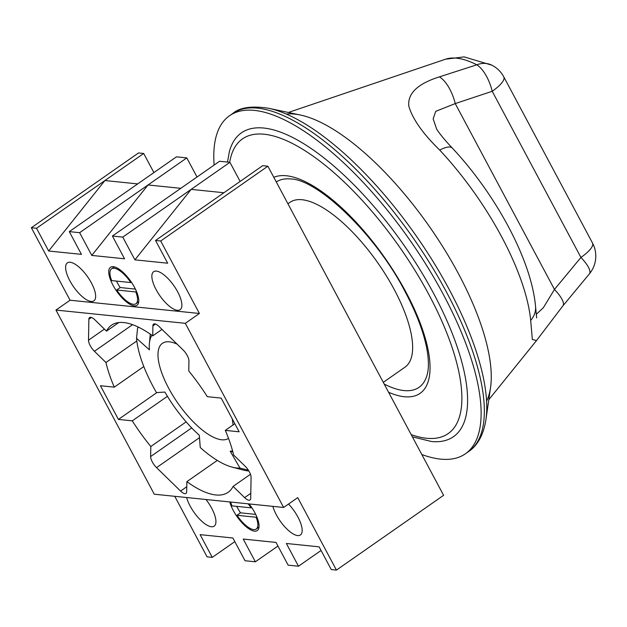 <?xml version="1.0" encoding="UTF-8"?>
<svg xmlns="http://www.w3.org/2000/svg" width="627" height="627" viewBox="0 0 627 627"><rect width="100%" height="100%" fill="white"/><g stroke="black" fill="none" stroke-linecap="round" stroke-linejoin="round"><path stroke-width="0.94" d="M214.12 165.066A206.111 76.721 55.1 0 1 229.506 115.752A206.111 76.721 55.1 0 1 443.407 294.604A206.111 76.721 55.1 0 1 465.414 453.791A206.111 76.721 55.1 0 1 421.822 454.52M485.941 419.573A204.269 76.032 55.1 0 0 449.355 289.76A204.269 76.032 55.1 0 0 268.701 108.291L300.419 115.031A178.781 66.548 55.1 0 1 458.533 273.866A178.781 66.548 55.1 0 1 490.557 387.478L485.941 419.573C483.315 436.815 476.011 446.667 468.643 451.542A206.111 76.721 -124.9 0 0 446.628 292.354A206.111 76.721 -124.9 0 0 232.735 113.503L229.506 115.752M412.37 436.823L431.572 441.533A185.263 68.962 -124.9 0 0 433.704 293.608A185.263 68.962 -124.9 0 0 312.763 149.634A185.263 68.962 -124.9 0 0 229.341 151.75L227.523 162.072M384.194 384.053A125.055 46.547 -124.9 0 0 427.199 374.562C428.876 368.464 428.805 360.094 426.963 349.451C423.852 332.592 416.634 313.461 405.308 292.057C375.847 234.365 317.466 179.322 290.693 178.954A125.055 46.547 -124.9 0 0 276.288 181.955M177.175 344.184A57.896 21.553 -124.9 0 0 162.393 343.33A57.896 21.553 -124.9 0 0 168.577 388.042A57.896 21.553 -124.9 0 0 228.518 438.375M383.277 382.337L404.979 367.187A100.508 37.408 -124.9 0 0 394.25 289.564A100.508 37.408 -124.9 0 0 289.94 202.349L287.926 203.759M248.848 470.979A100.508 37.408 55.1 0 1 242.962 469.968L232.194 467.139A91.244 33.96 -124.9 0 0 239.984 468.087L230.211 451.221A71.329 26.553 -124.9 0 0 232.601 450.915M138.653 327.263L137.595 327.999L136.537 338.298L149.422 349.858A71.329 26.553 -124.9 0 1 149.398 343.314L150.276 334.144M233.017 424.996A57.896 21.553 -124.9 0 0 232.155 418.687M136.537 338.298A91.244 33.96 -124.9 0 0 156.46 392.596L164.909 392.071A71.329 26.553 -124.9 0 0 199.323 435.248L200.256 447.545A91.244 33.96 -124.9 0 0 232.194 467.139M151.891 335.273A71.329 26.553 -124.9 0 0 149.398 343.314M239.984 468.087L248.37 470.203M232.86 451.895L230.211 451.221M136.498 291.5L135.832 291.963L116.685 290.003A21.302 7.932 -124.9 0 0 135.941 303.75A21.302 7.932 -124.9 0 0 135.832 291.963M116.481 281.092A21.302 7.932 -124.9 0 0 117.359 282.808A21.302 7.932 -124.9 0 0 120.212 287.542L116.685 290.003M130.816 282.558A21.302 7.932 -124.9 0 0 111.559 268.811A21.302 7.932 -124.9 0 0 111.661 280.598L130.816 282.558L131.38 282.166M135.401 289.102L120.212 287.542M256.788 516.781L256.122 517.244A21.302 7.932 55.1 0 1 256.231 529.039A21.302 7.932 55.1 0 1 236.975 515.284L240.502 512.823A21.302 7.932 55.1 0 1 237.649 508.089A21.302 7.932 55.1 0 1 236.771 506.373M248.135 503.826A21.302 7.932 55.1 0 1 251.106 507.846L231.951 505.879A21.302 7.932 55.1 0 1 230.72 502.039M251.67 507.447L251.106 507.846M256.122 517.244L236.975 515.284M255.691 514.383L240.502 512.823M217.295 460.414L186.862 481.654L186.681 491.678A9.264 3.449 55.1 0 1 185.976 493.425A9.264 3.449 55.1 0 1 180.584 491.051L156.554 467.64A9.264 3.449 55.1 0 1 152.337 461.974A9.264 3.449 55.1 0 1 150.637 456.558L150.809 446.534L186.148 421.877M132.563 324.668L94.426 351.285A9.264 3.449 55.1 0 1 90.202 345.61A9.264 3.449 55.1 0 1 88.509 340.202L88.869 319.284A9.264 3.449 55.1 0 1 89.575 317.544A9.264 3.449 55.1 0 1 94.967 319.911L106.488 331.134A101.895 37.926 -124.9 0 1 111.481 325.201A101.895 37.926 -124.9 0 1 152.729 335.868L152.902 325.852A9.264 3.449 55.1 0 1 153.607 324.104A9.264 3.449 55.1 0 1 158.999 326.471L183.029 349.89A9.264 3.449 55.1 0 1 188.946 360.972L188.774 370.988A101.895 37.926 -124.9 0 1 207.318 396.679L221.166 398.106L239.153 431.799L225.305 430.381A101.895 37.926 -124.9 0 1 233.644 455.022L245.157 466.245A9.264 3.449 55.1 0 1 251.074 477.327L250.714 498.238A9.264 3.449 55.1 0 1 250.008 499.985A9.264 3.449 55.1 0 1 244.616 497.619L233.103 486.395A101.895 37.926 -124.9 0 1 228.11 492.32A101.895 37.926 -124.9 0 1 186.862 481.654M91.409 282.965A23.16 8.621 -124.9 0 0 67.379 262.87A23.16 8.621 -124.9 0 0 69.848 280.755A23.16 8.621 -124.9 0 0 93.885 300.85A23.16 8.621 -124.9 0 0 91.409 282.965M134.531 287.385A23.16 8.621 -124.9 0 0 110.493 267.29A23.16 8.621 -124.9 0 0 112.97 285.175A23.16 8.621 -124.9 0 0 137 305.271A23.16 8.621 -124.9 0 0 134.531 287.385M186.634 497.524A23.16 8.621 -124.9 0 0 190.138 506.044A23.16 8.621 -124.9 0 0 214.175 526.139A23.16 8.621 -124.9 0 0 211.699 508.254A23.16 8.621 -124.9 0 0 205.985 499.507M229.756 501.945A23.16 8.621 -124.9 0 0 233.26 510.456A23.16 8.621 -124.9 0 0 257.289 530.552A23.16 8.621 -124.9 0 0 254.821 512.667A23.16 8.621 -124.9 0 0 249.107 503.928M272.87 506.357A23.16 8.621 -124.9 0 0 276.382 514.877A23.16 8.621 -124.9 0 0 300.411 534.972A23.16 8.621 -124.9 0 0 297.935 517.087A23.16 8.621 -124.9 0 0 288.522 504.053M177.645 291.806A23.16 8.621 -124.9 0 0 153.615 271.71A23.16 8.621 -124.9 0 0 156.092 289.596A23.16 8.621 -124.9 0 0 180.121 309.691A23.16 8.621 -124.9 0 0 177.645 291.806M167.425 396.311L132.273 420.842A101.895 37.926 -124.9 0 0 150.809 446.534M185.31 323.32L55.952 310.067L154.273 494.209L283.631 507.462L185.31 323.32L199.41 313.476L160.708 240.995L267.878 166.21L262.697 165.677L155.535 240.462L160.708 240.995M94.426 351.285L105.939 362.508A101.895 37.926 -124.9 0 0 114.279 387.149L100.43 385.73L118.425 419.424L132.273 420.842M234.843 423.719L225.305 430.381M153.897 172.59L143.693 153.482L138.52 152.949L31.35 227.742L36.523 228.275L48.663 251.012L104.913 180.545L36.523 228.275M197.011 177.01L186.807 157.902L176.461 156.836L69.299 231.629L79.645 232.688L91.785 255.424L148.035 184.965L79.645 232.688M240.133 181.422L229.929 162.315L219.583 161.257L112.413 236.05L122.767 237.108L134.907 259.844L191.149 189.378L122.767 237.108M321.063 550.467L298.491 566.22L286.351 543.476L319.119 546.838L331.26 569.575L336.44 570.108L443.602 495.314L267.878 166.21M250.447 474.286L233.103 486.395M143.802 366.544L114.279 387.149M136.811 340.963L105.939 362.508M162.001 329.402L152.729 335.868M118.762 322.568L106.488 331.134M277.941 546.046L255.369 561.8L243.229 539.063L276.005 542.418L288.146 565.154L298.491 566.22M234.819 541.634L212.255 557.379L207.075 556.854L174.753 496.31M212.255 557.379L200.115 534.643L232.883 537.997L245.024 560.742L255.369 561.8M223.925 192.74L191.149 189.378L229.929 162.315M137.681 183.899L104.913 180.545L143.693 153.482M180.803 188.319L148.035 184.965L186.807 157.902M55.952 310.067L70.052 300.223L31.35 227.742M336.44 570.108L297.739 497.626L283.631 507.462M91.785 255.424L124.554 258.786L112.413 236.05M48.663 251.012L81.439 254.366L69.299 231.629M134.907 259.844L167.675 263.207L155.535 240.462M70.052 300.223L199.41 313.476M156.907 392.565L118.425 419.424M286.225 114.043A178.781 66.548 55.1 0 1 458.533 273.866A178.781 66.548 55.1 0 1 486.583 401.139M488.801 399.689L536.54 340.524L532.331 339.497L530.685 320.413A27.792 21.537 -5.5 0 0 535.536 306.36L535.536 306.36A27.792 21.537 -5.5 0 0 535.536 306.352L536.657 317.905M439.739 150.096C422.786 133.575 412.472 118.903 408.812 106.081C407.503 93.47 417.692 83.736 439.378 76.878L476.818 64.8A27.792 12.085 71.7 0 1 492.211 91.283L455.233 103.588L435.71 111.347L433.155 118.879L436.517 128.7C435.875 128.214 441.22 136.506 452.435 148.184A27.792 9.256 -43.1 0 0 439.739 150.096A160.598 59.777 -124.9 0 1 501.725 236.943A160.598 59.777 -124.9 0 1 530.685 320.413M536.265 314.354L543.374 307.685L554.464 289.423A27.792 7.861 39.7 0 1 562.913 305.843L589.427 273.819A27.792 27.792 0 0 0 592.515 243.033L503.787 76.862A27.792 27.792 0 0 0 491.866 65.184L464.129 56.892L445.625 59.181L288.349 112.468M439.378 76.878A27.792 12.078 71.5 0 1 455.233 103.588L554.464 289.423L580.931 257.446A27.792 7.837 39.6 0 1 589.427 273.819M411.194 434.621A179.706 66.893 -124.9 0 0 429.001 294.815A179.706 66.893 -124.9 0 0 308.359 152.902A179.706 66.893 -124.9 0 0 229.694 162.291M273.819 177.347A130.612 48.616 55.1 0 1 406.147 292.48A130.612 48.616 55.1 0 1 388.568 392.251M199.504 437.67L156.554 467.64M155.488 324.041L152.902 325.852M91.456 317.481L88.869 319.284M104.403 329.104L88.509 340.202M191.69 427.912L150.637 456.558M186.768 486.74L180.584 491.051M250.8 493.3L244.616 497.619M491.866 65.184A27.792 21.169 -63.1 0 0 476.818 64.8A129.57 48.232 -124.9 0 0 445.625 59.181M592.515 243.033A27.792 7.877 -28.1 0 1 580.931 257.446L492.211 91.283A27.792 7.877 -28.1 0 0 503.787 76.862M465.414 453.791L468.643 451.542M268.701 108.291C251.725 105.665 239.733 107.405 232.735 113.503M138.708 301.822L135.941 303.75M114.326 266.875L111.559 268.811M259.006 527.103L256.231 529.039M536.54 340.516L562.913 305.843M535.536 306.36C531.375 259.758 495.628 194.315 452.435 148.184"/></g></svg>
